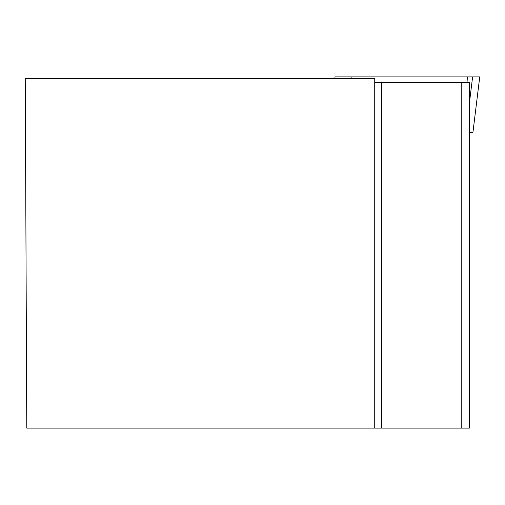 <?xml version="1.0" encoding="UTF-8"?>
<svg xmlns="http://www.w3.org/2000/svg" width="505" height="505" viewBox="0 0 505 505"><rect width="100%" height="100%" fill="white"/><g stroke="black" fill="none" stroke-linecap="round" stroke-linejoin="round"><path stroke-width="0.76" d="M334.872 76.88L335.086 78.635L334.872 76.88L479.737 76.88L472.901 132.638L469.416 132.638M472.901 132.638L479.75 76.88L347.27 76.88M374.729 78.635L25.25 78.635L26.778 428.12L374.729 428.12L374.729 78.635M374.729 82.517L381.755 82.517L381.755 428.12L374.729 428.12M381.755 428.12L469.416 428.12L469.416 82.517L381.755 82.517M461.778 82.517L461.778 428.12M469.416 102.938L472.611 76.88L467.384 76.88L467.018 82.517M351.934 76.88L351.815 78.635"/></g></svg>
